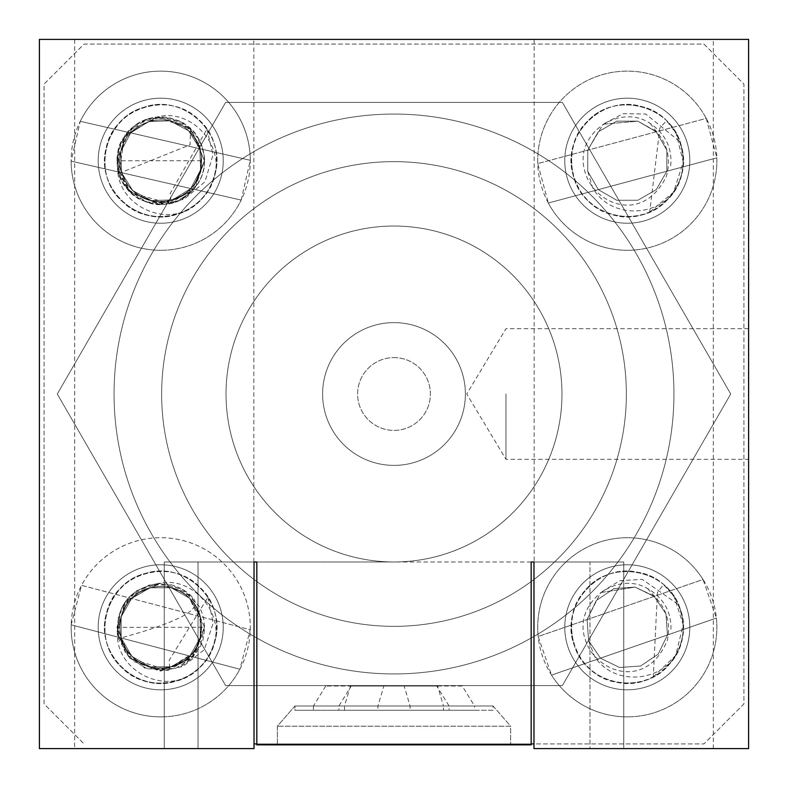 <?xml version="1.0" encoding="UTF-8"?>
<svg xmlns="http://www.w3.org/2000/svg" width="788" height="788" viewBox="0 0 788 788"><rect width="100%" height="100%" fill="white"/><g stroke="black" fill="none" stroke-linecap="round" stroke-linejoin="round"><path stroke-width="0.59" stroke-dasharray="3.94 2.96" d="M189.327 193.828L175.3 201.974L146.932 202.25L128.523 190.351L117.274 166.071L125.026 135.388L156.477 117.146C128.838 122.967 115.875 139.978 117.589 168.169C118.889 189.938 146.568 206.574 161.373 204.466C166.889 204.427 172.838 203.048 179.24 200.359L193.011 190.243C201.265 179.861 205.087 170.021 204.476 160.713L191.661 191.661L160.713 204.476L129.764 191.661L116.949 160.713L129.764 129.764L160.713 116.949L191.661 129.764L204.476 160.713L195.257 187.583L166.248 204.122M190.745 659.123L175.044 668.638L147.139 668.904L128.621 657.034L117.254 632.498L125.41 601.421L157.876 583.612C130.069 588.547 116.565 605.125 117.373 633.355L133.113 661.26L160.476 671.051L193.001 656.837L204.476 627.287L191.661 658.236L160.713 671.051L129.764 658.236L116.949 627.287L129.764 596.339L160.713 583.524L191.661 596.339L204.476 627.287L194.922 654.582L165.441 670.795M394 561.972A167.972 167.972 0 0 1 248.535 310.019A167.972 167.972 0 0 1 539.465 310.019A167.972 167.972 0 0 1 394 561.972A167.972 167.972 0 0 0 539.465 310.019A167.972 167.972 0 0 0 248.535 310.019A167.972 167.972 0 0 0 394 561.972A167.972 167.972 0 0 1 226.028 394A167.972 167.972 0 0 1 394 226.028A167.972 167.972 0 0 1 539.465 477.981A167.972 167.972 0 0 1 248.535 477.981A167.972 167.972 0 0 1 394 226.028A167.972 167.972 0 0 1 561.972 394A167.972 167.972 0 0 1 394 561.972L256.829 561.972L256.829 744.867L531.171 744.867L531.171 561.972L394 561.972M394 357.604A36.396 36.396 0 0 1 425.52 412.193A36.396 36.396 0 0 1 362.48 412.193A36.396 36.396 0 0 1 394 357.604A36.396 36.396 0 0 1 425.52 412.193A36.396 36.396 0 0 1 362.48 412.193A36.396 36.396 0 0 1 394 357.604M394 626.352A232.352 232.352 0 0 1 192.774 277.819A232.352 232.352 0 0 1 595.226 277.819A232.352 232.352 0 0 1 394 626.352A232.352 232.352 0 0 0 595.226 277.819A232.352 232.352 0 0 0 192.774 277.819A232.352 232.352 0 0 0 394 626.352A232.352 232.352 0 0 1 192.774 277.819A232.352 232.352 0 0 1 595.226 277.819A232.352 232.352 0 0 1 394 626.352A232.352 232.352 0 0 1 192.774 277.819A232.352 232.352 0 0 1 595.226 277.819A232.352 232.352 0 0 1 394 626.352M394 322.617A71.383 71.383 0 0 0 332.181 429.696A71.383 71.383 0 0 0 455.819 429.696A71.383 71.383 0 0 0 394 322.617A71.383 71.383 0 0 1 455.819 429.696A71.383 71.383 0 0 1 332.181 429.696A71.383 71.383 0 0 1 394 322.617M394 673.947A279.947 279.947 0 0 1 151.562 254.022A279.947 279.947 0 0 1 636.438 254.022A279.947 279.947 0 0 1 394 673.947A279.947 279.947 0 0 1 151.562 254.022A279.947 279.947 0 0 1 636.438 254.022A279.947 279.947 0 0 1 394 673.947M57.278 394L225.634 102.391L562.366 102.391L730.722 394L562.366 685.609L225.634 685.609L57.278 394L225.634 685.609L562.366 685.609L730.722 394L562.366 102.391L225.634 102.391L57.278 394M394 114.053A279.947 279.947 0 0 0 151.562 533.978A279.947 279.947 0 0 0 636.438 533.978A279.947 279.947 0 0 0 394 114.053A279.947 279.947 0 0 1 636.438 533.978A279.947 279.947 0 0 1 151.562 533.978A279.947 279.947 0 0 1 394 114.053M254.022 743.931L703.911 743.931L743.931 703.911L743.931 84.089L703.911 44.069L84.089 44.069L44.069 84.089L44.069 703.911L84.089 743.931L44.069 703.911L44.069 84.089L84.089 44.069L703.911 44.069L743.931 84.089L743.931 703.911L703.911 743.931L533.978 743.931M627.287 716.873A89.586 89.586 0 0 1 549.709 582.499A89.586 89.586 0 0 1 704.866 582.499A89.586 89.586 0 0 1 627.287 716.873A89.586 89.586 0 0 0 716.39 618.048L551.531 675.109L538.184 636.527L703.044 579.475L716.39 618.048L551.531 675.109A89.586 89.586 0 0 0 627.287 716.873M160.713 716.873A89.586 89.586 0 0 1 83.134 582.499A89.586 89.586 0 0 1 238.291 582.499A89.586 89.586 0 0 1 160.713 716.873A89.586 89.586 0 0 0 239.867 669.239L71.166 624.815L81.558 585.336L250.259 629.76L239.867 669.239L71.166 624.815A89.586 89.586 0 0 0 160.713 716.873M160.713 250.298A89.586 89.586 0 0 1 83.134 115.915A89.586 89.586 0 0 1 238.291 115.915A89.586 89.586 0 0 1 160.713 250.298A89.586 89.586 0 0 0 241.167 200.093L71.127 161.116L80.248 121.322L250.288 160.299L241.167 200.093L71.127 161.116A89.586 89.586 0 0 0 160.713 250.298M627.287 250.298A89.586 89.586 0 0 1 549.709 115.915A89.586 89.586 0 0 1 704.866 115.915A89.586 89.586 0 0 1 627.287 250.298A89.586 89.586 0 0 0 716.824 157.827L548.33 203.018L537.751 163.589L706.255 118.397L716.824 157.827L548.33 203.018A89.586 89.586 0 0 0 627.287 250.298M531.171 743.931L256.829 743.931M703.044 579.475A89.586 89.586 0 0 0 538.184 636.527L703.044 579.475M250.259 629.76A89.586 89.586 0 0 0 81.558 585.336L250.259 629.76M250.288 160.299A89.586 89.586 0 0 0 80.248 121.322L250.288 160.299M706.255 118.397A89.586 89.586 0 0 0 537.751 163.589L706.255 118.397M160.713 564.769A62.518 62.518 0 0 1 214.858 658.551A62.518 62.518 0 0 1 106.567 658.551A62.518 62.518 0 0 1 160.713 564.769A62.518 62.518 0 0 0 106.567 658.551A62.518 62.518 0 0 0 214.858 658.551A62.518 62.518 0 0 0 160.713 564.769M160.713 98.185A62.518 62.518 0 0 1 214.858 191.967A62.518 62.518 0 0 1 106.567 191.967A62.518 62.518 0 0 1 160.713 98.185A62.518 62.518 0 0 0 106.567 191.967A62.518 62.518 0 0 0 214.858 191.967A62.518 62.518 0 0 0 160.713 98.185M627.287 98.185A62.518 62.518 0 0 1 681.433 191.967A62.518 62.518 0 0 1 573.142 191.967A62.518 62.518 0 0 1 627.287 98.185A62.518 62.518 0 0 0 573.142 191.967A62.518 62.518 0 0 0 681.433 191.967A62.518 62.518 0 0 0 627.287 98.185M627.287 564.769A62.518 62.518 0 0 1 681.433 658.551A62.518 62.518 0 0 1 573.142 658.551A62.518 62.518 0 0 1 627.287 564.769A62.518 62.518 0 0 0 573.142 658.551A62.518 62.518 0 0 0 681.433 658.551A62.518 62.518 0 0 0 627.287 564.769M207.943 597.235L213.154 623.18L204.269 649.745L183.023 666.392L169.804 669.357L169.134 660.364L207.943 597.235M206.958 129.153L212.996 154.921L204.969 181.762L184.264 199.078L171.154 202.457L170.188 193.503L206.958 129.153M649.696 212.031L673.592 192.193L683.265 161.944L676.045 133.162L666.49 120.722L659.842 128.089L649.696 212.031M653.291 676.882L675.71 655.409L683.216 624.539L673.967 596.349L663.545 584.607L657.438 592.438L653.291 676.882M533.978 561.972L589.966 561.972L589.966 748.6L713.327 748.6L533.978 748.6L533.978 561.972L533.978 748.6L533.978 561.972L623.741 561.972L589.966 561.972L589.966 748.6L533.978 748.6L748.6 748.6L748.6 39.4L39.4 39.4L39.4 748.6L254.022 748.6L164.259 748.6L254.022 748.6L254.022 561.972L254.022 748.6L254.022 561.972L164.259 561.972L254.022 561.972M655.458 131.005L637.876 121.165L616.689 121.175L598.338 131.773L587.75 150.124L587.75 171.311L598.348 189.662L616.708 200.251L637.896 200.251L656.246 189.652L666.835 171.292L666.825 150.104L656.227 131.754L637.876 121.165L616.689 121.175L598.338 131.773L587.75 150.124L587.75 171.311L598.348 189.662L616.708 200.251L637.896 200.251L656.246 189.652L666.835 171.292L666.825 150.104L656.227 131.754L637.876 121.165L616.689 121.175L598.338 131.773L587.75 150.124L587.75 171.311L598.348 189.662L616.708 200.251L637.896 200.251L656.246 189.652L666.835 171.292L666.825 150.104L656.227 131.754L637.876 121.165L616.689 121.175L598.338 131.773L587.75 150.124L587.75 171.311L598.348 189.662L616.708 200.251L637.896 200.251L656.246 189.652L666.835 171.292L666.825 150.104L656.227 131.754L637.876 121.165L603.145 124.208L587.75 150.124L587.75 171.311L592.517 187.288C607.834 216.276 650.829 218.443 671.74 194.754C683.482 177.999 686.22 160.338 679.975 141.751L645.658 113.994L623.091 113.699L603.145 124.208L637.876 121.165L656.227 131.754L666.825 150.104L666.835 171.292L656.246 189.652L637.896 200.251L616.708 200.251L598.348 189.662L587.75 171.311L587.75 150.124L598.338 131.773L616.689 121.175L637.876 121.165L656.227 131.754L666.825 150.104L666.835 171.292L656.246 189.652L637.896 200.251L616.708 200.251L598.348 189.662L587.75 171.311L587.75 150.124L598.338 131.773L616.689 121.175L637.876 121.165L656.227 131.754L666.825 150.104L666.835 171.292L656.246 189.652L637.896 200.251L616.708 200.251L598.348 189.662L587.75 171.311L587.75 150.124L598.338 131.773L616.689 121.175L637.876 121.165L656.227 131.754L666.825 150.104L666.835 171.292L656.246 189.652L637.896 200.251L616.708 200.251L598.348 189.662L587.75 171.311L587.75 150.124L598.338 131.773L616.689 121.175L637.876 121.165L656.542 132.079M158.949 104.745C131.754 107.198 114.152 121.677 106.134 148.203C95.023 188.125 138.156 228.215 177.162 214.228C197.128 207.303 209.835 193.631 215.282 173.222C226.392 133.29 183.269 93.201 144.253 107.198C104.124 117.54 90.975 174.926 122.593 201.718C138.57 215.538 156.763 219.704 177.162 214.228C217.291 203.885 230.451 146.489 198.832 119.707C169.804 90.118 113.521 107.424 106.134 148.203C95.023 188.125 138.156 228.215 177.162 214.228C197.128 207.303 209.835 193.631 215.282 173.222C226.392 133.29 183.269 93.201 144.253 107.198C104.124 117.54 90.975 174.926 122.593 201.718C151.611 231.298 207.894 214.001 215.282 173.222C226.392 133.29 183.269 93.201 144.253 107.198C104.124 117.54 90.975 174.926 122.593 201.718C141.407 217.36 161.895 220.65 184.047 211.608C154.497 222.876 117.451 200.398 117.589 168.169M184.047 211.608C202.26 202.299 212.957 187.977 216.139 168.622C218.256 137.851 187.239 108.389 156.477 117.146M160.752 571.3C133.487 572.866 115.422 586.784 106.567 613.034C94.176 652.582 135.999 694.031 175.438 681.305C195.611 675.02 208.741 661.772 214.858 641.55C227.239 602.002 185.426 560.544 145.987 573.27C105.543 582.322 90.551 639.255 121.293 667.052C136.816 681.374 154.862 686.131 175.438 681.305C215.882 672.263 230.874 615.32 200.132 587.533C172.07 557.027 115.265 572.512 106.567 613.034C94.176 652.582 135.999 694.031 175.438 681.305C195.611 675.02 208.741 661.772 214.858 641.55C227.239 602.002 185.426 560.544 145.987 573.27C105.543 582.322 90.551 639.255 121.293 667.052C149.346 697.547 206.161 682.063 214.858 641.55C227.239 602.002 185.426 560.544 145.987 573.27C105.543 582.322 90.551 639.255 121.293 667.052C139.594 683.285 159.964 687.235 182.402 678.911C152.498 689.224 116.2 665.565 117.373 633.355M182.402 678.911C200.901 670.194 212.051 656.217 215.853 636.98C218.956 606.287 188.913 575.851 157.876 583.612M653.272 595.659L635.039 587.09L613.901 588.606L596.349 600.486L587.09 619.545L588.606 640.674L600.486 658.226L619.545 667.485L640.674 665.978L658.226 654.099L667.485 635.039L665.978 613.901L654.099 596.349L635.039 587.09L613.901 588.606L596.349 600.486L587.09 619.545L588.606 640.674L600.486 658.226L619.545 667.485L640.674 665.978L658.226 654.099L667.485 635.039L665.978 613.901L654.099 596.349L635.039 587.09L613.901 588.606L596.349 600.486L587.09 619.545L588.606 640.674L600.486 658.226L619.545 667.485L640.674 665.978L658.226 654.099L667.485 635.039L665.978 613.901L654.099 596.349L635.039 587.09L613.901 588.606L596.349 600.486L587.09 619.545L588.606 640.674L600.486 658.226L619.545 667.485L640.674 665.978L658.226 654.099L667.485 635.039L665.978 613.901L654.099 596.349L635.039 587.09L600.614 592.596L587.09 619.545L588.606 640.674L594.497 656.266C611.833 684.092 654.877 683.196 674.055 658.078C684.565 640.545 686.043 622.727 678.488 604.632L642.289 579.377L619.762 580.697L600.614 592.596L635.039 587.09L654.099 596.349L665.978 613.901L667.485 635.039L658.226 654.099L640.674 665.978L619.545 667.485L600.486 658.226L588.606 640.674L587.09 619.545L596.349 600.486L613.901 588.606L635.039 587.09L654.099 596.349L665.978 613.901L667.485 635.039L658.226 654.099L640.674 665.978L619.545 667.485L600.486 658.226L588.606 640.674L587.09 619.545L596.349 600.486L613.901 588.606L635.039 587.09L654.099 596.349L665.978 613.901L667.485 635.039L658.226 654.099L640.674 665.978L619.545 667.485L600.486 658.226L588.606 640.674L587.09 619.545L596.349 600.486L613.901 588.606L635.039 587.09L654.099 596.349L665.978 613.901L667.485 635.039L658.226 654.099L640.674 665.978L619.545 667.485L600.486 658.226L588.606 640.674L587.09 619.545L596.349 600.486L613.901 588.606L635.039 587.09L654.434 596.644M748.6 394L748.6 328.675L748.6 394M534.156 39.4L713.327 39.4L534.156 39.4L534.156 561.972M74.673 39.4L253.844 39.4L74.673 39.4L74.673 748.6M164.259 748.6L74.673 748.6L164.259 748.6L74.673 748.6L164.259 748.6L164.259 561.972L253.844 561.972L164.259 561.972L253.844 561.972L164.259 561.972L164.259 748.6M623.741 561.972L534.156 561.972L623.741 561.972L534.156 561.972L623.741 561.972L623.741 748.6L623.741 561.972M531.171 561.972L256.829 561.972M671.74 194.754C656.227 213.203 636.586 219.882 612.808 214.799C572.324 205.934 557.077 149.06 587.69 121.125C615.605 90.502 672.489 105.73 681.364 146.204C693.933 185.692 652.306 227.348 612.808 214.799C592.615 208.603 579.416 195.414 573.211 175.212C560.642 135.723 602.268 94.077 641.767 106.626C682.25 115.491 697.508 172.365 666.894 200.29C638.97 230.923 582.096 215.695 573.211 175.212C560.642 135.723 602.268 94.077 641.767 106.626C682.25 115.491 697.508 172.365 666.894 200.29C638.97 230.923 582.096 215.695 573.211 175.212C568.473 154.625 573.3 136.6 587.69 121.125C615.605 90.502 672.489 105.73 681.364 146.204C686.102 166.8 681.275 184.825 666.894 200.29C638.97 230.923 582.096 215.695 573.211 175.212C567.862 147.917 576.708 126.838 599.747 111.965M118.83 173.419L124.799 135.694L156.763 117.126L190.548 128.69L190.056 144.834L118.83 173.419M169.302 203.58L193.858 189.258L204.476 160.713L116.949 160.801L129.419 191.307L159.54 204.456L191.514 191.799L204.476 160.713L190.509 128.661L170.484 118.052L147.849 118.88L128.661 130.916L118.052 150.932L118.88 173.577L130.916 192.764L169.716 203.54M204.476 160.23C203.934 148.814 200.359 139.407 193.749 132.01C181.604 121.322 185.298 122.219 165.943 117.264C154.921 116.25 145.268 118.466 137.004 123.923C125.41 132.817 127.745 131.872 122.426 139.515C117.717 146.302 116.23 156.448 117.934 169.962C118.397 182.58 137.279 199.955 141.613 200.093C166.918 209.677 186.332 203.068 199.857 180.275C203.668 173.606 205.353 160.525 204.23 156.044C200.96 140.757 195.355 130.759 187.426 126.041C177.743 119.205 167.283 116.26 156.024 117.195C146.302 118.131 137.358 122.514 129.212 130.325C113.945 148.735 113.039 167.952 126.484 187.977C131.389 195.808 141.416 201.236 156.566 204.279C168.12 204.565 176.551 202.811 181.861 199.029C205.392 184.461 210.061 159.55 198.389 138.442L181.289 122.091L158.181 117.018L135.812 124.721L120.722 142.943L117.323 166.357L126.602 188.115L145.849 201.866L169.44 203.58M118.446 638.644C114.89 607.587 127.873 589.257 157.383 583.652C170.346 583.031 181.467 586.962 190.755 595.462C199.423 603.647 204.328 615.28 118.446 638.644M167.923 670.411L193.375 656.414L204.476 627.287L116.949 627.376L129.862 658.335L159.107 671.021L191.829 658.069L204.476 627.287L191.523 596.211L171.853 584.972L149.198 585.06L129.626 596.477L118.387 616.147L118.486 638.802L129.902 658.374L168.337 670.381M204.476 626.775L200.251 646.042L180.619 666.264C190.263 662.481 203.432 645.086 203.235 637.64C205.786 626.874 204.397 616.403 199.088 606.248L182.52 589.345L159.59 583.544L136.984 590.517L121.313 608.247L117.166 631.533L125.735 653.587L144.539 667.938L168.061 670.421M674.055 658.078C659.891 677.591 640.772 685.649 616.689 682.27C575.683 676.301 556.426 620.658 584.972 590.626C610.641 558.091 668.46 569.231 680.202 608.976C695.538 647.48 656.985 691.972 616.689 682.27C596.102 677.532 581.997 665.308 574.383 645.599C559.037 607.105 597.6 562.602 637.886 572.315C678.901 578.274 698.158 633.916 669.603 663.959C643.934 696.494 586.114 685.343 574.383 645.599C559.037 607.105 597.6 562.602 637.886 572.315C678.901 578.274 698.158 633.916 669.603 663.959C643.934 696.494 586.114 685.343 574.383 645.599C568.187 625.396 571.724 607.075 584.972 590.626C610.641 558.091 668.46 569.231 680.202 608.976C686.387 629.179 682.861 647.5 669.603 663.959C643.934 696.494 586.114 685.343 574.383 645.599C567.104 618.757 574.422 597.097 596.349 580.628M505.975 394L505.975 459.325L505.975 394M198.389 138.442L201.314 155.512L200.615 169.853L190.696 188.578L172.739 199.837L151.562 200.615L132.837 190.696L121.579 172.739L120.81 151.562L130.729 132.837L148.676 121.579L169.853 120.81L188.578 130.729L199.837 148.676L200.615 169.853L190.696 188.578L172.739 199.837L151.562 200.615L132.837 190.696L121.579 172.739L120.81 151.562L130.729 132.837L148.676 121.579L169.853 120.81L188.578 130.729L199.837 148.676L200.615 169.853L190.696 188.578L172.739 199.837L151.562 200.615L132.837 190.696L121.579 172.739L120.81 151.562L130.729 132.837L148.676 121.579L169.853 120.81L188.578 130.729L199.837 148.676L200.615 169.853L190.696 188.578L172.739 199.837L151.562 200.615L132.837 190.696L121.579 172.739L120.81 151.562L130.729 132.837L148.676 121.579L169.853 120.81L188.578 130.729L199.837 148.676L200.615 169.853L190.696 188.578L172.739 199.837L151.562 200.615L132.837 190.696L121.579 172.739L120.81 151.562L130.729 132.837L148.676 121.579L169.853 120.81L188.578 130.729L199.837 148.676L200.615 169.853L190.696 188.578L172.739 199.837L151.562 200.615L132.837 190.696L121.579 172.739L120.81 151.562L130.729 132.837L148.676 121.579L169.853 120.81L188.578 130.729L199.837 148.676L200.615 169.853L190.696 188.578L172.739 199.837L151.562 200.615L132.837 190.696L121.579 172.739L120.81 151.562L130.729 132.837L148.676 121.579L169.853 120.81L188.578 130.729L199.837 148.676L200.615 169.853L190.696 188.578L172.739 199.837L151.562 200.615L132.837 190.696L121.579 172.739L120.81 151.562L130.729 132.837L148.676 121.579L169.853 120.81L188.578 130.729L199.837 148.676L200.615 169.853L190.696 188.578L172.739 199.837L151.562 200.615L132.837 190.696L121.579 172.739L120.81 151.562L130.729 132.837L148.676 121.579L169.853 120.81L188.578 130.729L199.512 147.661M192.824 186.096C199.807 176.926 202.644 166.731 201.314 155.512M128.818 652.957C140.175 665.909 154.399 670.519 171.479 666.786C201.048 660.167 212.011 618.541 189.534 598.22C169.016 575.92 127.479 587.237 121.125 616.866C117.727 631.937 121.313 645.096 131.892 656.365C143.239 666.835 156.438 670.312 171.479 666.786C201.048 660.167 212.011 618.541 189.534 598.22C169.016 575.92 127.479 587.237 121.125 616.866C117.727 631.937 121.313 645.096 131.892 656.365C143.239 666.835 156.438 670.312 171.479 666.786C201.048 660.167 212.011 618.541 189.534 598.22C178.177 587.74 164.988 584.272 149.947 587.799C120.377 594.408 109.414 636.044 131.892 656.365C152.399 678.665 193.937 667.337 200.3 637.709C203.688 622.648 200.103 609.479 189.534 598.22C169.016 575.92 127.479 587.237 121.125 616.866C117.727 631.937 121.313 645.096 131.892 656.365C152.399 678.665 193.937 667.337 200.3 637.709C203.688 622.648 200.103 609.479 189.534 598.22C169.016 575.92 127.479 587.237 121.125 616.866C117.727 631.937 121.313 645.096 131.892 656.365C143.239 666.835 156.438 670.312 171.479 666.786C201.048 660.167 212.011 618.541 189.534 598.22C178.177 587.74 164.988 584.272 149.947 587.799C120.377 594.408 109.414 636.044 131.892 656.365C143.239 666.835 156.438 670.312 171.479 666.786C201.048 660.167 212.011 618.541 189.534 598.22C178.177 587.74 164.988 584.272 149.947 587.799C120.377 594.408 109.414 636.044 131.892 656.365C143.239 666.835 156.438 670.312 171.479 666.786C201.048 660.167 212.011 618.541 189.534 598.22C169.016 575.92 127.479 587.237 121.125 616.866C112.723 644.417 139.673 673.385 167.746 668.608L189.78 656.109L200.3 637.709L201.462 623.397L200.3 637.709L189.78 656.109L171.479 666.786L150.291 666.875L131.892 656.365L121.214 638.053L121.125 616.866L131.635 598.466L149.947 587.799L171.134 587.7L189.534 598.22L200.201 616.521L200.3 637.709L189.78 656.109L171.479 666.786L150.291 666.875L131.892 656.365L121.214 638.053L121.125 616.866L131.635 598.466L149.947 587.799L171.134 587.7L189.534 598.22L200.201 616.521L200.3 637.709L189.78 656.109L171.479 666.786L150.291 666.875L131.892 656.365L121.214 638.053L121.125 616.866L131.635 598.466L149.947 587.799L171.134 587.7L189.534 598.22L200.201 616.521L200.3 637.709L189.78 656.109L171.479 666.786L150.291 666.875L131.892 656.365L121.214 638.053L121.125 616.866L131.635 598.466L149.947 587.799L171.134 587.7L189.534 598.22L200.201 616.521L200.3 637.709L189.78 656.109L171.479 666.786L150.291 666.875L131.892 656.365L121.214 638.053L121.125 616.866L131.635 598.466L149.947 587.799L171.134 587.7L189.534 598.22L200.201 616.521L200.3 637.709L189.78 656.109L171.479 666.786L150.291 666.875L131.892 656.365L121.214 638.053L121.125 616.866L131.635 598.466L149.947 587.799L171.134 587.7L189.534 598.22L200.201 616.521L200.3 637.709L189.78 656.109L171.479 666.786L150.291 666.875L131.892 656.365L121.214 638.053L121.125 616.866L131.635 598.466L149.947 587.799L171.134 587.7L189.534 598.22L200.201 616.521L200.3 637.709L189.78 656.109L171.479 666.786L150.291 666.875L131.892 656.365L121.214 638.053L121.125 616.866L131.635 598.466L149.947 587.799L171.134 587.7L189.534 598.22L200.201 616.521L200.3 637.709L189.78 656.109L171.479 666.786L150.291 666.875L131.892 656.365L121.214 638.053L121.125 616.866L131.635 598.466L149.947 587.799L171.134 587.7L189.534 598.22L199.906 615.487M201.462 623.397L189.534 598.22L171.134 587.7L149.947 587.799L131.635 598.466L121.125 616.866L121.214 638.053L131.892 656.365L150.291 666.875L171.479 666.786L191.996 653.695M510.644 744.867L277.356 744.867L510.644 744.867L277.356 744.867L510.644 744.867L510.644 726.201L277.356 726.201L510.644 726.201L510.644 744.867M169.075 201.787C141.17 207.461 113.305 179.368 120.81 151.562C126.208 121.746 167.361 109.099 188.578 130.729C199.512 141.643 203.521 154.684 200.615 169.853C195.207 199.669 154.054 212.327 132.837 190.696C121.913 179.782 117.904 166.731 120.81 151.562C126.208 121.746 167.361 109.099 188.578 130.729C211.696 150.311 202.083 192.282 172.739 199.837C157.827 203.846 144.519 200.802 132.837 190.696C121.913 179.782 117.904 166.731 120.81 151.562C126.208 121.746 167.361 109.099 188.578 130.729C211.696 150.311 202.083 192.282 172.739 199.837C157.827 203.846 144.519 200.802 132.837 190.696C121.913 179.782 117.904 166.731 120.81 151.562C126.208 121.746 167.361 109.099 188.578 130.729C199.512 141.643 203.521 154.684 200.615 169.853C195.207 199.669 154.054 212.327 132.837 190.696C121.913 179.782 117.904 166.731 120.81 151.562C126.208 121.746 167.361 109.099 188.578 130.729C199.512 141.643 203.521 154.684 200.615 169.853C195.207 199.669 154.054 212.327 132.837 190.696C121.913 179.782 117.904 166.731 120.81 151.562C126.208 121.746 167.361 109.099 188.578 130.729C211.696 150.311 202.083 192.282 172.739 199.837C157.827 203.846 144.519 200.802 132.837 190.696C121.913 179.782 117.904 166.731 120.81 151.562C126.208 121.746 167.361 109.099 188.578 130.729C211.696 150.311 202.083 192.282 172.739 199.837C157.827 203.846 144.519 200.802 132.837 190.696C121.913 179.782 117.904 166.731 120.81 151.562C126.208 121.746 167.361 109.099 188.578 130.729C211.696 150.311 202.083 192.282 172.739 199.837C155.788 204.122 141.436 199.965 129.665 187.386M510.644 726.201L277.356 726.201L510.644 726.201L493.061 705.979L443.486 705.979L443.486 710.274L493.061 710.274L493.061 705.979L510.644 726.201M437.527 686.013L350.473 686.013L437.527 686.013L443.486 705.979M377.915 710.274L487.289 710.274L377.915 710.274L377.915 705.979L383.864 686.013M377.915 705.979L493.061 705.979L474.553 705.979L474.553 710.274L493.071 710.274M410.085 705.979L294.939 705.979L344.514 705.979L344.514 710.274L300.711 710.274L410.085 710.274L410.085 705.979L404.136 686.013M350.473 686.013L344.514 705.979M462.231 686.013L325.769 686.013L462.231 686.013L474.553 705.979M338.919 710.274L474.553 710.274L338.919 710.274L338.919 705.979L351.231 686.013M338.919 705.979L493.061 705.979L493.061 710.274M449.081 705.979L294.939 705.979L313.447 705.979L313.447 710.274L449.081 710.274L449.081 705.979L436.769 686.013M325.769 686.013L313.447 705.979M410.085 710.274L294.939 710.274L294.939 705.979L277.356 726.201L277.356 744.867L277.356 726.201L294.939 705.979L294.939 710.274M449.081 710.274L294.929 710.274M650.149 123.391L660.728 137.102C668.559 148.873 670.421 162.023 666.303 176.561C641.599 226.097 591.847 202.841 584.538 170.05C574.363 133.625 619.861 102.883 650.149 123.391C666.195 134.433 672.952 149.365 670.411 168.199M647.44 588.439L658.965 601.362C667.613 612.542 670.411 625.534 667.337 640.329C646.209 691.49 594.93 671.839 585.307 639.649C572.571 604.041 615.773 570.138 647.44 588.439C664.235 598.309 672.026 612.729 670.834 631.69M198.034 561.972L198.034 748.6L198.034 561.972M713.327 748.6L713.327 39.4M748.6 328.675L505.975 328.675L466.732 394L505.975 459.325L748.6 459.325M253.844 561.972L253.844 39.4"/><path stroke-width="1.18" d="M533.978 743.931L531.171 743.931M256.829 743.931L254.022 743.931M533.978 561.972L531.171 561.972L533.978 561.972L533.978 748.6L748.6 748.6L748.6 39.4L39.4 39.4L39.4 748.6L254.022 748.6L254.022 561.972L256.829 561.972L254.022 561.972M256.829 561.972L256.829 744.867L531.171 744.867L531.171 561.972"/></g></svg>
